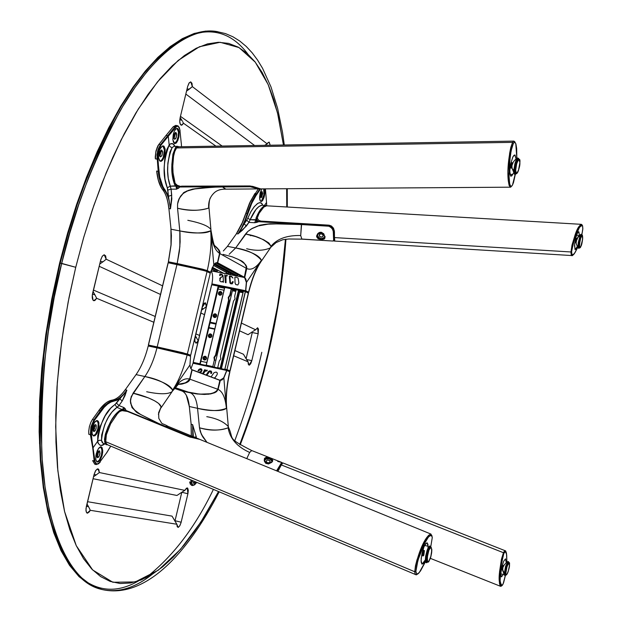 <?xml version="1.0" encoding="UTF-8"?>
<svg xmlns="http://www.w3.org/2000/svg" width="622" height="622" viewBox="0 0 622 622"><rect width="100%" height="100%" fill="white"/><g stroke="black" fill="none" stroke-linecap="round" stroke-linejoin="round"><path stroke-width="0.93" d="M94.28 428.558L94.389 425.347L94.622 428.636L93.316 430.922L94.28 428.558M93.339 430.984L93.759 430.51L95.135 430.828L93.906 431.59L93.168 430.315L93.354 427.742L94.357 425.386L95.57 424.616L95.99 424.927L96.185 428.255L95.135 430.828L93.922 431.598L93.347 430.999L93.308 427.952L94.676 425.005L94.987 426.505L94.668 425.013L95.586 424.624L96.216 425.417L96.13 428.472L95.135 430.828L93.759 430.51L94.777 424.912M93.782 428.434L93.238 428.301L93.782 428.434L93.137 430.012L93.852 426.28L93.782 428.434M261.061 195.114L261.248 192.221L261.248 195.145L260.431 196.84L261.061 195.114M260.719 194.88L260.859 193.038L260.719 194.88M268.066 353.016C262.041 380.112 252.586 410.629 239.719 444.574L248.637 420.402L255.782 398.461L262.274 375.952L268.066 353.016L268.44 353.343L268.066 353.016C275.919 321.978 281.704 284.067 285.436 239.283L280.981 283.134L277.459 306.459L268.066 353.016M219.185 491.823C186.483 555.617 144.071 599.281 101.899 589.493L89.467 584.587L79.048 576.656L69.524 565.351L61.042 550.68L53.749 532.727L47.793 511.626L43.299 487.57L40.391 460.848L39.139 431.777L39.606 400.77L41.814 368.271L45.764 334.815L51.712 299.283L59.626 263.028L75.736 267.297L69.081 297.332L63.693 327.545L59.658 357.533L57.006 386.884L55.778 415.193L55.949 442.102L57.504 467.277L60.388 490.439L64.525 511.331L69.843 529.757L76.226 545.587L83.566 558.696L91.761 569.044L100.671 576.617L110.187 581.422L120.178 583.522L130.542 582.993L141.155 579.945L151.916 574.495L162.715 566.774L173.468 556.923L184.089 545.105L194.492 531.476L204.599 516.182L218.524 491.543L200.813 522.146L180.559 549.265L158.361 570.149L135.285 581.928L112.839 582.254L92.678 569.985L76.273 545.688L64.579 511.525L57.838 470.737L55.677 426.77L57.31 382.639L61.78 340.576L68.179 301.911L75.736 267.297L61.702 263.394C47.319 316.551 40.671 379.474 41.767 452.147C44.901 521.531 67.223 581.189 101.899 589.493C118.289 593.061 135.028 588.015 152.118 574.37C134.741 588.117 118.001 593.163 101.899 589.493L90.843 584.921L80.495 576.952L71.009 565.546L62.565 550.703L55.319 532.502L49.426 511.082L45.017 486.661L42.21 459.51L41.106 429.996L41.744 398.531L44.154 365.604L48.329 331.728L54.207 297.471L61.702 263.394L60.248 263.098L52.753 297.16L46.875 331.417L42.708 365.285L40.306 398.204L39.676 429.67L40.795 459.176L43.61 486.326L48.034 510.748L53.943 532.16L61.205 550.361L69.664 565.204L79.165 576.617L89.537 584.587L100.609 589.158C65.87 580.847 43.509 521.189 40.344 451.813C39.225 379.148 45.857 316.248 60.248 263.098L59.626 263.028L52.823 294.144M261.784 352.293C255.899 378.495 246.926 407.915 234.844 440.531M213.408 489.39C195.005 527.611 172.38 557.149 145.517 578.009M84.126 580.217C100.818 591.988 118.911 592.237 138.403 580.971M102.91 261.831L99.73 264.039L102.91 261.831L100.383 261.326L102.91 261.831L103.82 261.178L102.91 261.831M92.414 294.284L94.902 294.805L96.682 298.303L93.852 300.745C92.227 299.921 91.823 297.417 92.631 293.226L100.873 259.382L102.381 256.085L104.216 254.763L106.168 259.218L103.82 261.178L106.168 259.218L162.661 285.895L106.168 259.218L105.647 255.875L104.099 254.771L102.179 256.388L100.694 260.043L92.266 295.357L93.059 300.224L94.793 300.582L96.682 298.303L94.902 294.805L92.414 294.284M160.507 294.463L99.186 266.278L160.507 294.463M155.212 316.489L93.409 290.054L155.212 316.489M93.043 291.555L94.902 294.805L93.043 291.555M153.906 322.305L96.682 298.303L153.906 322.305M39.567 443.766L39.279 415.97M60.248 263.098C71.203 214.1 90.649 163.337 118.584 110.825C146.722 61.562 184.61 26.264 216.386 31.465L205.734 31.108L194.507 33.456L182.798 38.58L170.723 46.526L158.392 57.31L145.945 70.916L133.52 87.267L121.274 106.245L109.363 127.697L97.949 151.41L87.181 177.13L77.214 204.545L68.195 233.328L60.248 263.098M247.797 54.021C234.066 35.781 217.366 28.806 197.71 33.106M61.702 263.394L69.648 233.615L78.667 204.825L88.627 177.402L99.388 151.675L110.802 127.961L122.697 106.494L134.935 87.508L147.344 71.149L159.784 57.543L172.1 46.751L184.166 38.797L195.86 33.674L207.072 31.325L217.708 31.675C185.978 26.489 148.129 61.796 120.015 111.074C92.095 163.609 72.657 214.38 61.702 263.394M75.736 267.297L83.752 237.254L93.844 205.462L106.238 172.659L121.065 140.004L138.263 109.083L157.529 81.84L178.226 60.396L199.452 46.736L220.095 42.28L239.019 47.575L255.253 62.146L268.175 84.584L277.529 112.932L283.453 145.012L278.197 115.676L273.758 99.567L268.393 85.105L262.134 72.455L254.981 61.796L246.988 53.298L238.187 47.117L228.632 43.4L218.384 42.28L207.538 43.882L196.179 48.275L184.423 55.529L172.38 65.652L160.188 78.636L147.989 94.412L135.946 112.862L124.213 133.831L112.955 157.102L102.327 182.401L92.484 209.443L83.573 237.868L75.736 267.297M286.649 188.715L286.742 206.986L286.649 188.715M266.387 144.312L269.031 142.104L270.197 145.229L269.209 142.166L267.872 142.765L267.203 143.884L192.353 86.629L186.546 91.092L189.212 89.218L187.09 88.853L189.212 89.218L192.353 86.629L191.965 83.255L190.666 81.894L189.002 83.123L187.665 86.442L189.298 82.71L190.775 81.902L192.353 86.629L267.203 143.884L265.555 144.794L266.387 144.312M264.731 145.307L265.555 144.794L264.731 145.307M185.83 94.062L254.592 145.494L185.83 94.062M94.101 474.392L96.231 474.889L93.541 476.701L96.231 474.889L94.101 474.392M184.073 490.859L187.292 487.905L187.906 493.775L181.811 492.243L187.906 493.775L181.002 522.83L179.634 526.041L178.079 527.386L176.858 524.245L172.037 516.128L87.515 501.69L172.037 516.128L176.858 524.245L177.231 526.803L178.428 527.285L179.952 525.504L181.157 522.208L175.039 520.738L181.157 522.208L187.906 493.775L188.303 490.338L187.72 488.177L186.398 488.192L184.905 490.393L99.349 472.533L96.231 474.889L99.349 472.533L98.836 469.61L98.175 468.957L97.335 468.957L95.485 470.862L94.062 474.532L95.842 470.318L98.004 468.902L99.349 472.533L184.905 490.393L183.226 491.349L184.073 490.859M182.394 491.87L183.226 491.349L182.394 491.87M176.951 495.477L181.577 492.399L176.951 495.477L93.051 478.722L176.951 495.477M86.334 506.588L94.062 474.532L85.984 508.609L86.209 511.929L87.515 513.166L89.366 511.805L90.244 510.297L87.236 513.134L86.746 512.862L85.937 510.452L86.334 506.588M89.902 509.465L90.244 510.297L176.858 524.245L90.244 510.297L89.506 508.594L89.902 509.465M89.047 507.676L89.506 508.594L88.549 506.743L86.419 506.23L88.549 506.743L89.047 507.676M86.979 503.913L88.549 506.743L86.979 503.913M174.922 521.205L181.787 492.329L174.922 521.205M203.464 308.807L201.474 310.16L203.464 308.807L201.878 308.481L203.464 308.807L204.265 308.24L203.464 308.807M202.103 307.509L205.206 302.782L206.387 306.545L204.265 308.24L206.426 306.56L205.532 302.93L204.102 303.248L202.648 305.744L194.826 338.508L194.927 341.711L195.946 343.119L194.803 341.004L195.16 336.65M252.478 331.705L248.046 334.698L239.587 330.818L248.046 334.698L252.478 331.705M204.49 314.685L200.797 312.983L204.49 314.685M241.422 323.09L255.642 329.8L253.255 331.192L255.642 329.8L257.594 327.755L258.177 333.757L252.283 332.529L252.454 331.72L246.094 358.723L252.283 332.529L258.177 333.757L251.824 360.643L249.033 365.161L248.077 361.802L246.569 359.5L251.824 360.643L246.584 359.532L243.427 354.221L248.077 361.802L233.678 355.761L248.077 361.802L248.349 364.414L249.375 365.137L250.728 363.676L251.824 360.643L258.177 333.757L258.449 329.085L257.601 327.755L255.642 329.8L241.422 323.09M194.989 337.443L196.552 337.777L198.2 340.887L195.922 343.119L196.676 342.932L198.2 340.887L196.552 337.777L194.989 337.443M195.37 335.756L196.552 337.777L195.37 335.756M195.821 333.858L199.545 335.452L195.821 333.858M234.906 350.575L243.427 354.221L234.906 350.575M187.665 86.442L180.17 117.535L179.735 121.531L180.396 124.486L181.865 125.154L183.521 123.273L215.927 146.147L183.521 123.273L181.297 125.216C179.742 124.369 179.369 121.811 180.17 117.535L187.665 86.442M98.688 452.614L98.4 451.199M183.156 122.565L182.736 121.795L183.156 122.565M182.269 120.971L181.764 120.116L182.269 120.971M179.797 119.774L181.764 120.116L179.797 119.774M222.14 146.046L180.458 116.345L222.14 146.046M180.178 117.496L181.764 120.116L180.178 117.496M97.499 454.534L96.985 454.418L97.499 454.534L96.869 456.105L97.584 452.474L97.499 454.534M97.024 457.014L98.136 453.92L98.113 451.541M160.173 153.696L159.66 153.603L160.173 153.696L159.613 155.08L160.251 151.387L160.173 153.696M159.776 156.068L160.764 153.261L160.74 150.524M174.315 136.117L173.849 136.031L174.315 136.117L173.802 137.423L174.409 133.854L174.315 136.117M173.966 138.411L174.899 135.689L174.883 132.984M226.595 271.433L228.36 272.078L228.142 273.276L226.167 272.724L226.641 271.254L214.061 264.498L226.61 271.122L214.116 264.42L226.633 271.145L226.385 272.335L213.447 265.415L230.117 274.527L223.578 273.221L230.171 274.527L230.537 273.346L228.398 272.195L228.142 273.276L230.28 274.419L230.537 273.291L230.117 273.12M217.117 271.791L217.373 270.718L212.11 267.927L217.303 270.57L212.149 267.833L217.303 270.57L217.117 271.791L211.69 268.922L217.117 271.791M211.628 269.085L216.961 271.9L211.628 269.085M211.052 270.725L216.961 271.9L211.052 270.725M213.812 245.55C218.493 248.567 220.515 251.241 219.877 253.582L246.452 268.377C247.136 265.61 244.267 262.531 237.837 259.149M240.457 260.556L244.563 263.689L246.413 266.659L244.353 277.225L246.452 268.377L219.877 253.582L217.684 262.772L244.353 277.225L217.521 262.888L244.244 277.334L216.456 262.678L217.684 262.772L219.97 252.719L218.827 249.78L215.344 246.545M242.316 276.961L244.189 277.334L242.316 276.961L216.075 262.772L242.316 276.961M242.246 276.93L216.067 262.772M214.201 264.311L235.062 275.515L237.363 275.974L214.676 263.759L237.518 275.865L214.8 263.627L237.518 275.865L237.775 274.784L215.78 262.896L237.713 274.636L215.888 262.849M226.61 271.363L227.17 271.658M212.405 267.281L223.578 273.221L212.405 267.281M223.516 273.19L212.405 267.289M223.041 254.382L232.27 256.855L238.638 259.545M215.896 262.842L237.713 274.636L237.41 275.974L234.999 275.484M153.999 347.216L148.355 345.031L168.127 262.733L148.363 345.031L157.187 346.913L176.967 264.49L168.22 262.741L148.448 345.047L187.37 353.972L207.04 271.55C203.308 270.173 193.286 267.818 176.967 264.49L157.187 346.913L182.821 352.721L190.674 355.279L210.252 273.229L207.04 271.55L187.37 353.972L190.682 355.286L188.746 354.874L190.682 355.286L210.252 273.229L190.674 355.279M210.244 273.237L206.636 271.379L200.875 269.746L168.127 262.733L148.363 345.039M157.071 347.55L154.357 346.975L157.071 347.55M154.466 346.897L154.575 346.446L154.466 346.897M154.497 346.431L154.388 346.882L154.489 346.431M154.365 346.975L156.2 347.69L154.365 346.975M186.188 353.91L184.672 353.49M182.464 352.923L162.171 348.079L151.115 345.708L157.109 347.465M181.741 390.904L174.471 388.416L181.741 390.904L190.083 392.731L175.147 387.599L190.083 392.731C205.571 395.522 214.8 394.371 217.778 389.279L189.935 379.195C189.321 381.978 185.449 383.704 178.32 384.365L185.939 382.872L188.295 381.558L189.935 379.195L217.778 389.279L219.893 380.353L192.144 369.919L189.935 379.195L192.144 369.919L219.893 380.353L192.066 369.748L219.846 380.213L218.089 389.395L216.961 390.834L213.929 392.816L210.695 393.734L199.615 394.161L181.741 390.904L174.471 388.416M228.694 297.681L229.098 300.465L228.585 300.107L228.243 297.456L228.694 297.681L228.243 297.456L229.759 295.186L230.319 295.287L231.462 288.771L230.319 295.287L228.694 297.681M229.098 300.465L228.725 300.286L215.717 355.045L216.091 355.193L229.09 300.465M214.458 357.596L214.862 360.395L214.341 360.076L213.999 357.409L214.458 357.596L213.999 357.409L215.515 355.139L216.091 355.193L214.458 357.596M218.229 286.019L218.742 286.322L200.253 363.956L199.872 363.816L200.253 363.956L218.734 286.314L218.369 286.128L199.872 363.816L218.369 286.128L199.872 363.816L218.198 286.081L211.713 284.775L193.217 362.377L199.701 363.769L193.217 362.377L211.628 284.759L193.131 362.362L194.686 362.96M218.198 286.081L211.628 284.759L193.131 362.362M229.93 370.805L229.137 370.836L230.093 370.883L248.333 293.094L229.93 370.805L226.968 369.631L229.93 370.805M232.403 290.769L235.8 291.407L232.403 290.769M239.602 292.099L242.977 292.667L239.602 292.099M230.101 370.891L248.481 293.265L245.465 291.594L226.968 369.631L245.465 291.594L226.968 369.631L245.293 291.547L243.42 291.174L224.923 369.188L226.797 369.585L224.923 369.188L243.334 291.158L224.837 369.173L226.33 369.763M248.442 293.281L245.465 291.594L243.334 291.158L224.837 369.173M219.356 368.076L220.46 368.31M221.432 368.706L239.812 291.22L238.941 290.769L243.155 291.912M239.019 290.42L220.538 368.317L239.019 290.412L220.172 368.17L220.538 368.317L220.172 368.17L238.669 290.225L220.172 368.17L238.498 290.179L236.204 289.712L234.673 296.189L235.023 298.84L233.499 301.11L220.429 356.181L220.779 358.855L219.255 361.125L217.708 367.633L220.001 368.123L217.622 367.618L219.131 368.216M212.164 366.529L213.346 366.77L212.794 366.576L214.341 360.076L213.999 357.409L215.717 355.045L228.725 300.286L215.515 355.139L228.585 300.107L228.243 297.456L229.759 295.186L231.291 288.725L224.783 287.411L206.286 365.184L212.794 366.576L206.286 365.184L224.69 287.403L206.193 365.168L211.947 366.669M214.256 367.167L232.636 289.774L231.742 289.308L236.026 290.474M231.827 288.966L224.69 287.403L206.193 365.168M224.495 288.211L218.579 287.014L224.495 288.211M195.712 362.999L196.785 363.411L195.712 362.999M197.104 363.536L198.037 363.901L197.104 363.536M220.546 368.317L239.027 290.42L236.197 289.751M232.589 289.976L235.995 290.606M239.781 291.368L243.124 292.045M243.015 292.495L239.641 291.943M235.839 291.267L232.434 290.63M200.253 363.956L218.742 286.322M195.705 362.991L200.167 363.948M218.019 368.162L214.917 367.501M208.417 366.218L211.947 366.98M215.321 367.664L218.532 368.356M324.653 236.407L324.497 237.76L323.386 238.638L320.936 238.786L318.41 238.117M317.36 237.099L317.204 236.663L316.699 236.974C320.268 240.52 323.059 240.535 325.057 237.005L324.964 236.321M324.63 236.368L323.813 233.888L321.434 232.278L319.817 232.309L317.764 233.623L316.684 235.754L316.699 236.974L317.204 236.663L317.399 234.999C320.361 231.609 322.771 232.045 324.637 236.306L323.86 238.428L321.527 238.825L318.316 238.063L317.15 236.267L318.332 233.678L321.209 232.667L323.323 233.849L324.637 236.376M323.339 233.763L323.72 234.222M319.203 235.341L320.011 234.028L321.504 233.864L323.005 234.945L322.911 236.469L321.286 237.122L319.584 236.29L319.428 234.541L319.389 235.987L320.509 236.943L322.033 237.036L323.168 235.909L322.81 234.649L321.512 233.864L319.731 234.206L319.203 235.341M260.68 201.357L261.924 200.307L262.671 200.447L261.038 201.512L259.988 200.323L259.615 198.418L260.066 193.302L261.901 188.886L260.229 192.657L259.576 197.236L260.307 200.968L260.704 201.373L261.668 200.642L263.915 194.756L263.712 188.87L264.07 193.59L263.277 197.399L261.924 200.307L262.671 200.447L261.644 201.419L260.704 201.373M261.707 197.197L260.976 197.679L261.357 192.058L262.087 191.584L261.707 197.197L260.486 196.972L261.707 197.197L260.649 197.431L260.377 195.168L261.131 192.423L262.041 191.576L262.725 193.512L261.707 197.197M260.47 196.995L261.372 192.035M256.746 220.235L256.738 218.501L256.917 220.546M244.384 277.085L244.749 277.428L246.436 268.424M246.747 268.541C245.721 264.117 243.295 261.271 239.478 259.988L243.233 262.398L245.799 264.98L246.654 266.636L246.747 268.541C251.28 270.554 256.171 267.81 261.419 260.299L260.836 261.901L261.419 260.299C259.436 255.502 250.853 251.389 235.684 247.96C247.533 249.873 256.116 253.986 261.419 260.299C256.171 267.81 251.28 270.554 246.747 268.541L244.749 277.428L245.9 279.208L246.522 282.318L261.419 260.299C256.178 268.152 251.887 278.788 248.551 292.208L247.75 292.744L245.146 291.353L245.589 290.707L211.915 283.92C213.113 277.575 212.802 273.276 210.975 270.974M258.915 221.704L296.189 223.951M301.577 224.433L300.706 235.528L301.864 239.151L300.706 235.528C287.006 235.209 277.117 238.778 271.044 246.234C265.796 239.96 257.29 235.893 245.527 234.02L235.684 247.96L247.781 231.501L252.649 228.173L258.814 225.7L265.765 224.223L280.055 223.796L301.382 224.558L300.706 235.528C287.006 235.209 277.117 238.778 271.044 246.234L268.867 242.969L263.51 239.672L255.797 236.64L245.527 234.02L247.781 231.501L251.296 228.935L258.814 225.7C259.164 225.055 263.868 224.425 272.918 223.803L301.382 224.558L328.766 226.206C332.661 227.955 334.224 231.236 333.446 236.033L334.216 235.824L334.084 231.967M270.982 246.88L270.788 247.362M261.224 261.326L270.453 247.828C263.93 250.752 255.992 251.047 246.639 248.73M332.615 241.033L302.175 239.058M262.189 205.19L262.064 205.182C257.967 206.014 253.994 210.858 250.145 219.714L247.797 218.174L250.985 211.488L254.429 206.457L257.928 203.293L260.151 202.609L262.064 203.721L262.741 205.221L261.318 202.974L259.374 202.686L257.251 203.736L253.978 207.009L250.775 211.869L247.797 218.174L250.145 219.714L255.883 220.056L256.039 217.995L256.738 218.501M265.897 205.408C262.554 206.069 259.265 210.267 256.039 217.995L261.333 208.541L263.456 206.395L265.889 205.408M262.15 205.19L258.946 206.481L255.914 209.575L250.145 219.714L256.124 219.675L258.822 221.595M256.653 219.854L256.163 219.885L256.979 221.137L258.775 221.696L256.637 222.412L255.883 220.056L256.637 222.412L254.6 222.738L255.883 220.056L254.6 222.738L248.948 222.396L250.145 219.714L248.948 222.396L246.755 220.18L247.797 218.174L246.755 220.18L248.948 222.396L246.382 226.019L244.182 223.796L246.755 220.18L244.182 223.796L246.382 226.019L237.962 233.926L244.182 223.796L251.304 204.156L256.738 194.22L256.303 193.776L252.19 200.805L248.419 210.026L247.292 213.502L247.828 213.743L247.292 213.502L248.419 210.026L252.19 200.805L259.833 188.87M258.285 188.933L250.775 200.704L242.813 221.65L236.407 233.67L238.001 231.384L242.899 221.619L249.461 203.557L254.981 193.535L249.36 203.612L245.822 213.237L247.292 213.502L244.967 220.297L241.631 227.808L237.962 233.926L236.5 233.647L241.569 224.674L245.9 213.237L247.292 213.502L244.967 220.297L241.631 227.808L237.962 233.926L241.212 229.269L244.182 223.796L251.949 202.71L254.297 198.068L260.564 188.894M245.807 213.253L241.476 224.697L236.399 233.67M266.698 205.618L266.535 202.5L264.529 205.33L266.535 202.5L265.508 189.858M264.381 196.187L262.671 200.447L264.039 197.462L264.801 193.574L264.381 196.202M254.981 193.535L256.303 193.776L254.981 193.535M264.832 191.117L264.801 193.574L264.467 189.212L264.832 191.117M260.416 221.004L260.167 221.657M270.453 247.828L271.044 246.234M329.015 226.113L301.398 224.441L328.292 225.763L330.189 226.665L332.303 228.632L333.26 231.462L333.563 238.778L334.325 238.319L333.563 238.778L333.656 240.768L332.451 241.017M328.354 226.043L301.507 224.153M334.434 239.905L334.255 237.176L333.485 237.518L334.255 237.176L334.216 235.824L333.446 236.033L333.563 238.778M321.146 233.81L322.087 234.074M324.676 236.974L322.771 238.436L320.61 238.483L318.153 237.013L317.43 235.24C319.179 238.879 321.597 239.454 324.676 236.974M323.689 233.732C320.042 231.345 317.687 232.263 316.629 236.492L318.075 238.755L321.543 239.61L324.171 239.066L324.855 238.234L325.003 236.508M223.329 250.969L227.442 246.351L236.5 233.647L237.962 233.926L242.557 230.078L248.948 222.396L254.6 222.738L258.775 221.696L296.064 223.936L270.376 223.757L257.64 226.043L251.809 228.624L247.781 231.501L252.112 228.453L257.539 226.081L263.697 224.495L270.166 223.764L296.064 223.936L328.766 226.206M227.442 246.351L235.684 247.96L229.176 254.266L235.684 247.96L227.442 246.351M211.021 270.834L244.578 277.529L246.343 282.372L245.589 290.707L211.915 283.889L212.499 284.767L245.146 291.353L213.035 285.039M223.446 281.416L223.026 275.562L222 274.426L219.939 274.014L219.628 275.499L220.258 275.632L220.165 274.753L221.051 274.434L222.528 275.834L222.007 276.876L219.823 278.174L219.994 281.058L221.199 281.937L222.816 281.237L222.816 282.1L223.43 282.225L223.446 281.416M227.489 275.81L226.478 275.289L225.669 276.005L224.76 274.901L225.405 282.629L226.035 282.753L225.949 276.533L226.649 275.748L227.489 275.81M233.25 281.828L232.62 281.548L231.827 283.251L230.42 282.59L229.922 276.487L231.283 276.549L232.962 278.081L231.633 276.339L229.37 276.09L229.93 283.002L230.731 283.787L232.239 283.865L233.25 281.828M238.895 282.956L238.102 278.104L236.158 277.093L234.883 277.187L235.03 282.87L235.8 284.581L237.829 284.985L238.895 282.956M232.465 290.482L235.87 291.119M239.672 291.804L243.047 292.371M236.111 290.109L233.475 289.323L236.181 289.821M214.808 285.397L229.378 288.336M224.62 287.706L218.695 286.509M248.007 292.923L248.551 292.208L245.776 290.723L245.146 291.353L247.75 292.744L248.551 292.208L245.776 290.723L246.522 282.318L261.419 260.299C256.178 268.152 251.887 278.788 248.551 292.208L248.714 292.34C251.988 279.301 256.031 269.163 260.836 261.901M222.559 272.685L222.388 273.097M220.833 277.272L219.768 280.522M229.355 278.073L229.79 276.876M229.946 276.463L230.156 275.919M230.614 274.737L231.159 273.416M220.693 292.013L221.759 293.273L221.362 294.424L220.001 294.914L221.199 294.587L221.72 293.74L220.647 291.493C222.645 293.226 222.349 294.486 219.745 295.279L221.144 294.983L221.984 293.755L221.782 292.309L220.647 291.493L219.247 291.796L218.4 293.024L218.61 294.47L219.745 295.279C217.739 293.553 218.042 292.293 220.647 291.493L220.693 292.013L219.76 292.161L218.975 293.187L219.061 294.152L220.001 294.914L218.936 293.654L219.815 292.13L221.3 292.324L220.693 292.013M214.699 317.189L215.632 317.057L216.417 316.023L215.344 313.776C217.342 315.517 217.047 316.777 214.442 317.57L213.711 315.331L214.504 314.405L215.624 314.367L216.378 316.155L214.442 317.57C212.436 315.828 212.74 314.561 215.344 313.776L215.935 314.553L214.761 314.312L213.673 315.463L213.758 316.427L214.699 317.189M216.153 314.763L214.847 315.649L215.01 317.22M215.958 324.116L210.034 322.888M210.088 322.67L216.013 323.906L210.088 322.67M216.122 323.417L210.197 322.188L216.122 323.417M218.089 289.02L224.021 290.217M215.344 313.776L213.945 314.071L213.097 315.3L213.307 316.753L214.442 317.57L215.842 317.274L216.681 316.046L216.479 314.592L215.344 313.776M221.479 292.519L220.157 293.374L220.274 294.937M218.4 270.477L216.021 270.002M216.58 269.505L217.638 270.072L216.58 269.505M246.39 186.701L246.911 186.779L246.39 186.701M247.253 186.779L247.898 186.693L247.253 186.779M174.37 143.503C177.114 141.855 178.467 137.983 178.444 131.895L179.152 132.019L178.693 137.82L176.679 142.547L174.759 143.643L172.9 139.973L173.367 134.142L174.238 131.413L175.388 129.392L177.293 128.311L179.152 132.019L178.444 131.895L177.954 129.679L176.92 128.311L178.444 131.895L178.257 136.202L176.803 140.969L174.37 143.503M176.702 134.057L176.181 137.656L174.673 139.305L173.818 137.641L174.339 134.033L175.847 132.385L176.702 134.057L175.334 133.816L176.702 134.057L176.702 135.332L175.832 138.403L174.704 139.305L173.818 137.641L174.44 133.784L175.824 132.377L176.702 134.057M174.074 138.706L175.334 133.816L175.085 132.743M160.126 161.199C162.987 159.59 164.395 155.655 164.363 149.397L165.203 149.552L164.713 155.399L162.567 160.196L161.246 161.246L160.017 161.137L158.548 157.654L159.038 151.776L159.971 149.016L162.529 145.921L163.757 146.053L165.203 149.552L164.363 149.397L163.858 147.173L162.832 145.843L164.021 146.271L165.125 148.922L165.133 153.136L164.294 156.83L162.894 159.761L160.927 161.331L159.496 160.647L158.548 157.654L159.457 150.33L160.873 147.391L162.855 145.843L164.41 150.065L163.244 157.358L161.79 160.048L160.126 161.199M162.575 151.62L162.054 155.267L160.492 156.946L159.629 155.29L160.149 151.628L161.712 149.949L162.575 151.62L161.199 151.364L162.575 151.62L162.606 152.234L161.697 156.021L160.282 156.861L159.597 154.668L160.251 151.387L161.666 149.949L162.575 151.62M159.885 156.355L161.199 151.364L160.942 150.291M175.87 263.293L175.622 264.055M217.055 262.686L215.196 263.269M213.781 264.886L210.586 272.327L207.266 270.609L206.426 271.184L192.042 267.499L169.612 263.02M209.295 272.731L206.426 271.184L209.552 272.778L210.415 272.607L213.844 264.793L210.687 230.785C206.535 233.678 196.249 233.724 179.82 230.933C192.299 233.693 202.585 233.647 210.687 230.785C211.659 243.023 210.524 256.295 207.266 270.609L177.184 263.557L177.278 264.381L206.426 271.184L207.266 270.609C210.524 256.295 211.659 243.023 210.687 230.785C211.877 242.782 214.831 250.316 219.558 253.395L219.597 253.442C220.794 252.859 219.504 250.674 215.733 246.872M168.36 261.8L171.097 244.881L171.4 235.629L170.941 229.168L171.027 244.827L168.36 261.8L171.011 244.843L170.941 229.168M177.262 146.333L175.49 147.523L177.356 146.325L173.896 146.388L172.138 147.577L170.179 146.8L169.168 144.996L168.282 136.218L160.974 145.206L160.468 144.693L174.759 127.043L177.293 125.636L174.759 127.043L175.256 127.557C177.736 125.038 179.346 126.188 180.069 130.993L180.046 130.76M181.212 142.866L179.851 129.547L178.327 126.491L176.796 126.305L168.282 136.218L169.168 144.996C171.532 142.695 173.445 143.153 174.899 146.372L172.947 143.892L170.49 143.791L169.168 144.996L170.179 146.8L172.138 147.577C166.789 161.347 166.144 174.214 170.195 186.172L167.279 187.813C162.474 175.622 163.104 161.355 169.168 144.996L166.766 149.708L164.76 158.983L164.2 168.204L164.978 179.136L167.279 187.813L170.195 186.172L175.886 186.133L176.376 184.991L175.466 184.011L174.564 184.47L175.466 184.011M177.775 185.574L176.376 184.991L175.832 185.799L179.758 187.004L178.335 188.396L175.886 186.133L176.695 189.142L171.104 189.181L171.726 195.324L168.453 196.21L164.947 189.749C161.837 185.822 159.815 179.641 158.874 171.182L157.623 154.761L158.835 149.303L160.974 145.206L158.206 151.418L157.498 157.335L159.753 177.021L162.847 186.46L168.453 196.21L167.279 187.813L167.823 190.068L171.104 189.181L170.195 186.172L175.832 185.799L179.696 187.004L179.68 186.235M179.152 132.019L178.98 136.327L177.822 140.525L176.057 143.2L174.557 143.589L173.39 142.181L172.854 139.305L173.204 134.881L174.238 131.413L175.699 129.034L177.239 128.303L178.483 129.384L179.152 132.019M175.49 147.523L176.36 148.191L175.49 147.523C170.856 161.269 170.545 173.592 174.564 184.47L172.325 174.432L171.835 164.69L172.916 154.132L175.49 147.523M175.598 185.807L174.564 184.47M178.918 146.776L177.503 146.325M173.896 146.388L172.138 147.577L169.938 151.962L167.854 163.197L167.668 171.213L168.267 178.39L171.104 189.181L167.823 190.068L168.453 196.21L171.726 195.324L170.482 208.837L168.453 196.21L170.482 208.837L168.896 208.533C167.994 200.113 165.965 193.877 162.816 189.827L162.816 189.827C159.714 185.877 157.685 179.626 156.728 171.089L158.338 180.24L161.16 187.346M162.855 189.834C165.942 193.924 167.932 200.121 168.819 208.424L168.896 208.533C167.994 200.113 165.965 193.877 162.816 189.827L164.348 190.114C161.145 185.955 159.092 179.704 158.206 171.361L156.728 171.089C157.685 179.626 159.714 185.877 162.816 189.827L164.348 190.114C167.543 194.173 169.588 200.416 170.482 208.837L168.896 208.533L171.027 229.223L179.82 230.933L177.55 208.238L179.999 233.009L180.131 241.896L179.361 251.42L177.184 263.557L168.445 261.808L171.097 244.881L171.027 229.223L179.82 230.933L179.859 246.607L177.184 263.557L202.368 269.132L207.266 270.609L210.586 272.312L213.82 264.863M180.108 130.853L179.346 127.611L178.11 125.971L175.793 125.364L173.204 126.771L174.759 127.043L173.204 126.771L166.082 135.409L167.777 135.713L166.082 135.409L158.898 144.413L160.468 144.693L158.898 144.413L157.941 145.867L155.803 152.102L155.43 158.874L155.803 152.102L157.078 147.694L158.898 144.413L157.887 145.843L155.974 150.944L155.259 156.814L155.345 158.82L156.915 159.146L157.568 151.216L160.468 144.693L158.221 149L156.954 154.722L158.206 171.361L158.874 171.182L158.206 171.361C159.092 179.704 161.145 185.955 164.348 190.114L164.947 189.749L164.348 190.114C167.543 194.173 169.588 200.416 170.482 208.837L171.827 198.846L171.104 189.181L176.695 189.142L179.758 187.004L217 186.724L216.946 186.188L217 186.724L222.497 186.88L249.593 186.678L249.453 185.947M177.293 125.636L177.985 125.939M176.64 186.662L176.609 188.559M250.137 185.97L250.254 186.755L259.288 188.925M248.466 188.995L244.609 189.026M225.825 189.135L222.559 186.958L250.254 186.755L258.9 188.925M248.629 188.995L226.229 189.15M226.043 189.15C220.499 189.002 216.339 190.449 213.564 193.496C209.894 197.221 208.269 202.072 208.681 208.067L208.961 207.134M208.922 207.561L208.681 208.067C200.502 210.912 190.13 210.967 177.55 208.238L177.573 204L179.377 198.161L183.109 193.52L188.435 190.386L193.185 189.166L201.614 188.116L215.484 187.129L222.559 186.958L225.086 188.948M213.564 193.496C209.894 197.221 208.269 202.072 208.681 208.067C199.017 211.021 188.645 211.076 177.55 208.238L177.573 204L178.732 199.522L181.018 195.666L183.109 193.52C182.868 192.455 186.787 190.923 194.857 188.933C211.519 187.245 220.756 186.584 222.559 186.958L222.357 186.149L222.497 186.88L217 186.724C211.13 186.802 202.935 187.611 192.416 189.15L186.476 191.179L182.293 194.212L178.957 198.978L177.573 204L178.125 201.233L180.473 196.334L183.233 193.349L186.709 191.055L195.207 188.715L217 186.724L179.758 187.004L179.735 186.25M213.82 245.558C217 246.856 218.913 249.469 219.558 253.395L217.49 262.546M219.543 253.457L217.521 262.624M219.558 253.395L217.467 262.639L215.717 262.896L213.844 264.793L210.687 230.785C211.877 242.782 214.831 250.316 219.558 253.395L219.473 251.436L218.61 249.733L215.966 247.051M187.813 220.297C201.015 222.995 208.72 226.097 210.92 229.596L208.961 207.367M99.295 460.14C102.265 454.402 102.723 449.947 100.686 446.783L101.961 449.963L101.479 454.946L99.295 460.14L100.01 460.303L99.295 460.14L96.985 461.921L99.295 460.14M102.202 455.117L100.01 460.303L97.351 462.068L96.348 461.236L95.78 459.355L96.239 453.741L98.463 448.54L101.114 446.798L102.117 447.661L102.7 452.155L102.008 455.864L100.336 459.79L98.634 461.742L96.799 461.796L95.78 459.355L95.928 455.25L97.195 450.864L98.805 448.081L100.507 446.814L102.117 447.661L102.747 450.779L102.202 455.117M97.055 457.084L97.475 456.595L98.836 456.913L97.623 457.706L96.884 456.315L98.082 451.588L99.287 450.802L99.699 451.098L99.87 454.371L98.836 456.913L97.475 456.595L98.501 451.106M95.601 434.117C98.649 428.239 99.085 423.706 96.915 420.519L98.229 423.232L97.809 428.908L95.601 434.117L96.441 434.312L95.601 434.117L93.331 435.859L95.601 434.117M98.634 429.094L96.441 434.312L93.735 436.022L92.655 435.128L92.033 433.192L92.406 427.469L94.614 422.237L97.296 420.55L98.4 421.475L99.092 426.086L98.634 429.094L97.102 433.239L95.042 435.727L93.409 435.898L92.142 433.759L92.009 429.755L93.067 425.254L94.956 421.786L96.705 420.55L98.175 421.141L98.906 422.843L98.634 429.094M148.215 345.995L156.962 347.853C154.023 359.539 149.988 369.095 144.856 376.528L136.062 374.607C141.217 367.198 145.268 357.658 148.215 345.995M190.806 368.512L191.856 369.756M189.593 379.101L189.601 379.078C186.476 382.903 182.775 384.621 178.483 384.225L185.239 382.903L188.614 380.843L189.648 379.101C190.13 381.348 186.406 383.051 178.475 384.225M191.887 369.973L189.601 379.078C184.462 377.64 178.802 381.309 172.636 390.072L172.069 391.697C167.994 394.402 159.527 394.418 146.675 391.751M189.601 379.078L191.926 369.795L190.627 368.131L189.943 365.021L172.636 390.072C178.802 381.309 184.462 377.64 189.601 379.078M187.144 354.921L156.962 347.853C154.023 359.539 149.988 369.095 144.856 376.528C161.082 380.563 170.342 385.072 172.636 390.072C178.739 380.921 183.576 369.204 187.144 354.921L190.565 356.25L189.943 365.021L172.636 390.072C178.739 380.921 183.576 369.204 187.144 354.921L186.647 354.066L157.374 347.247L156.962 347.853L187.144 354.921L190.565 356.25L190.145 355.434L186.833 354.143M160.95 407.954L172.069 391.697L172.636 390.072C166.766 383.401 157.506 378.884 144.856 376.528L133.077 393.205C141.015 394.667 159.986 401.143 161.114 406.905L158.4 414.4M164.939 426.731L163.703 425.743L164.939 426.731M168.298 426.451C159.862 421.724 163.586 426.21 158.82 418.373L158.61 412.681L161.114 406.905L158.618 403.437L154.738 400.863L148.518 397.932L133.077 393.205L130.573 399.075L130.441 401.664L131.88 406.64L135.44 411.041L140.72 414.547L158.929 423.598L165.374 426.358L168.375 426.482M158.82 418.373L158.61 412.681L161.114 406.905M159.932 424.779L160.165 424.453L126.002 410.45L125.706 410.909M105.102 443.517C101.549 446.736 99.061 445.99 97.654 441.286C99.963 422.882 105.756 410.644 115.039 404.557L119.688 398.624L122.2 401.034L118.989 405.56L116.47 403.142L126.841 390.134L122.2 401.034L119.688 398.624L116.812 400.257L113.997 401.081L113.624 400.49C109.184 401.299 104.76 404.767 100.352 410.893L100.865 411.383C105.367 405.21 109.736 401.781 113.997 401.081L119.688 398.624L123.374 394.9L126.841 390.134C122.417 396.292 118.009 399.744 113.624 400.49L112.092 400.148C116.438 399.394 120.823 395.942 125.255 389.776L126.841 390.134C122.417 396.292 118.009 399.744 113.624 400.49L113.997 401.081L110.84 402.076L107.52 404.168L104.162 407.309L94.412 420.379L91.566 427.089L90.936 432.928L93.043 447.809L97.654 441.286L99.364 440.252L101.503 440.376L101.992 442.203L103.221 443.439M120.831 410.901L120.24 410.092C112.139 415.924 106.914 426.443 104.574 441.667L105.693 441.441L104.574 441.667L106.199 444.683M106.463 444.808L105.056 443.416L104.488 439.334L105.413 434.063L108.15 426.638L111.548 420.262L115.202 415.045L118.981 411.08L122.114 409.509L116.905 407.371L111.913 412.122L108.267 417.486L104.893 424.181L101.65 435.019L101.503 440.376L103.151 443.408M115.039 404.557L116.905 407.371C108.352 413.801 103.221 424.803 101.503 440.376L99.364 440.252L97.654 441.286L97.786 435.454L100.259 426.179L105.204 415.807L110.763 408.141L116.47 403.142L118.989 405.56L116.905 407.371L115.039 404.557M117.947 406.664L118.989 405.56L124.112 407.659L122.114 409.509L116.905 407.371L117.947 406.664M125.652 410.901L125.955 410.427L160.165 424.453L138.403 413.366L133.295 408.895L130.674 403.484L130.402 401.174L131.289 396.486L144.856 376.528L136.062 374.607L125.255 389.776L126.841 390.134L124.999 395.615L122.2 401.034L118.989 405.56L124.112 407.659L125.294 408.841L122.114 409.509L124.112 407.659L125.294 408.841L121.974 409.587L122.067 410.644L127.432 411.453L189.632 436.955L127.432 411.453M121.057 410.839L121.702 410.691M125.955 410.427L121.935 409.711L125.955 410.427M126.002 410.45L125.294 408.841L126.002 410.45M160.165 424.453L165.374 426.358C163.555 425.977 155.337 422.043 140.72 414.547C134.142 409.991 131.188 407.356 131.88 406.64L130.441 401.664L131.289 396.486L130.418 400.444L131.436 405.824C134.515 410.481 136.762 412.946 138.162 413.21L160.165 424.453M198.69 438.899L190.806 436.776L190.41 437.25L190.806 436.776L165.289 426.381L190.806 436.776L165.374 426.358L168.515 426.536L199.001 439.054M198.488 438.805L190.161 436.574L189.772 437.009L190.161 436.574L165.289 426.381L164.892 426.809M104.488 443.976L101.51 445.352L100.235 445.321L98.19 443.377L97.654 441.286L93.043 447.809L95.119 462.029L96.884 464.199L98.603 463.717L106.611 452.855L110.716 446.114L106.424 453.127M96.309 464.58L94.171 460.98L92.624 460.614L94.777 464.222L96.262 464.572L94.171 460.98L94.855 460.77L94.171 460.98L92.748 448.003L90.377 434.661L91.069 434.451L90.377 434.661L90.905 426.933L93.899 419.881L90.905 426.933L90.377 434.661L88.814 434.304L88.705 431.233L89.397 426.591L90.913 422.175L92.406 419.547L93.899 419.881L92.406 419.547L98.867 410.559L100.352 410.893L98.867 410.559C103.423 404.323 107.824 400.856 112.092 400.148C107.824 400.856 103.423 404.323 98.867 410.559L98.766 410.582C103.322 404.339 107.746 400.863 112.053 400.148L111.999 400.164M98.836 456.913L97.374 457.582L96.876 455.281L97.786 452.07L99.295 450.802L100.041 453.228L98.836 456.913M100.095 462.185L100.297 461.913C97.568 465.295 95.757 464.914 94.855 460.77L92.748 448.003L91.014 430.44L92.196 424.904L94.412 420.379L93.899 419.881L100.352 410.893C104.76 404.767 109.184 401.299 113.624 400.49L112.092 400.148C116.438 399.394 120.823 395.942 125.255 389.776L125.131 389.862C120.839 395.841 116.563 399.285 112.318 400.203M105.748 403.149L98.766 410.582M271.977 461.594C268.447 464.821 265.991 464.245 264.607 459.868L264.373 458.741C265.065 464.331 267.763 465.233 272.452 461.446L272.646 461.073L272.133 461.283M272.234 460.848L272.148 461.236L272.234 460.848M272.187 460.459L272.148 461.229L272.646 461.073C271.503 457.722 268.805 456.805 264.568 458.328L264.754 459.153L265.703 458.134L268.074 458.204L270.764 459.215L272.195 460.482M264.677 460.055L264.925 458.803L264.677 460.055L266.076 458.943L268.937 458.803L270.889 459.744L271.993 461.547C270.103 458.406 267.662 457.909 264.677 460.055L264.607 460.179M266.333 460.708L267.825 459.969L269.909 460.832L269.878 462.426L267.771 462.846L266.488 462.068L266.333 460.708L266.333 461.835L267.802 462.854L269.318 462.776L270.181 461.921L269.878 460.793L268.968 460.163L267.421 460.023L266.333 460.708M192.501 481.008L193.714 483.364L192.501 481.008M197.547 364.204L193.901 362.797L226.548 369.81L226.851 370.549L229.72 371.699L229.502 371.015L226.672 369.857M208.463 366.234L196.187 363.365L208.463 366.234M229.72 371.699L229.72 371.699C226.649 385.337 225.537 397.544 226.392 408.312L226.602 407.076L226.392 408.312C225.537 397.544 226.649 385.337 229.72 371.699L226.851 370.549L223.85 377.958L226.392 408.312C225.382 397.831 222.614 391.526 218.089 389.395L220.312 380.47L219.846 380.555M206.753 370.829L206.893 370.144M198.286 370.253L198.185 370.766M200.284 431.544L203.029 437.305L207.033 442.366L203.029 437.305L200.284 431.544L202.212 435.968L206.97 442.335L201.295 434.172L199.499 427.812L200.284 431.544M186.328 395.25L189.313 406.5C188.357 397.909 185.939 392.746 182.059 391.02L190.394 392.847C194.243 394.573 196.622 399.728 197.547 408.327L199.499 427.812C211.099 430.774 220.639 430.774 228.118 427.812C229.915 438.588 237.091 446.798 249.663 452.435L251.747 450.569L249.663 452.435L246.763 458.632L249.663 452.435C237.091 446.798 229.915 438.588 228.118 427.812C219.271 430.883 209.731 430.875 199.499 427.812L197.547 408.327L189.313 406.5L191.148 424.29L191.296 435.866L191.071 424.227M190.798 479.857L191.063 482.377L192.703 485.564L191.063 482.377L189.741 482.066L191.366 485.246L189.679 481.949L190.293 484.227M191.281 437.39L191.148 424.29L192.618 424.616L193.349 436.706L192.618 424.616L196.28 436.932L196.381 437.95L196.28 436.932L194.305 437.103L196.28 436.932L192.618 424.616L192.797 436.481M191.366 435.898L191.148 424.29L192.618 424.616M191.654 482.19L191.436 480.13L191.654 482.19L191.063 482.377L191.654 482.19L192.167 484.235L193.217 485.222L194.616 484.802L196.008 483.216C193.753 486.194 192.299 485.86 191.654 482.19M195.852 483.449L192.703 485.564L191.366 485.246L189.663 482.003M196.606 482.307L196.008 483.216L196.606 482.307M193.395 483.224L195.153 481.692L193.395 483.224M194.764 483.053L193.722 483.364L195.774 481.957L194.764 483.053M182.021 390.966L190.394 392.847C194.243 394.573 196.622 399.728 197.547 408.327L189.313 406.5C188.357 397.909 185.939 392.746 182.059 391.02L181.982 390.95M190.962 368.776L193.007 363.232L226.688 370.471L223.71 377.826L220.211 380.306L222.015 379.98L223.85 377.958L226.392 408.312C225.382 397.831 222.614 391.526 218.089 389.395L215.632 392.257L208.502 394.224L197.547 394.045L190.332 392.785L196.35 393.897L204.459 394.441L210.617 393.92L214.707 392.731L216.658 391.541L218.089 389.395L220.312 380.47L223.85 377.958L219.869 380.236M200.696 372.998L202.057 370.176L201.427 368.939L200.346 368.706L198.861 369.452L198.029 370.728L198.659 370.868L200.284 369.336L201.388 370.315L200.572 371.723L198.721 372.259M203.137 373.915L205.221 371.217L207.002 370.875L207.274 370.207L205.859 370.3L204.646 371.241L205.252 369.849L204.677 369.725L202.562 373.698M209.497 376.31L208.938 376.1M206.737 375.276L209.769 371.451L210.804 371.668L210.78 373.379L211.418 373.519L211.783 372.205L211.068 371.015L209.49 370.899L208.533 371.505L206.17 375.058M214.092 378.044L215.22 377.468L217.125 374.607L217.311 372.936L216.129 372.042L214.015 372.679L211.083 376.909M197.547 408.327C212.926 411.321 222.544 411.321 226.392 408.312C218.851 411.266 209.241 411.274 197.547 408.327M228.118 427.812L228.321 426.568C223.726 421.662 216.542 418.365 206.776 416.67M228.336 427.283L228.367 426.832M277.731 461.454L281.688 462.395L280.942 463.631L281.416 464.432L282.1 463.491L281.719 462.41L276.572 470.846L279.682 465.761L280.265 466.368L279.682 465.761L280.942 463.631L281.416 464.432L280.88 465.279L280.584 464.696L280.88 465.279L278.088 470.224M264.622 459.744L265.221 458.437L266.55 457.971L271.9 459.977M264.607 459.868L264.607 459.86C262.873 464.416 272.972 463.732 272.164 461.205L272.242 460.778M265.773 462.939L264.762 461.213M269.932 463.328L268.51 463.779M272.249 459.285L268.984 457.683L266.076 457.318L264.568 458.328L264.202 460.521L265.742 463.304L268.541 463.973L272.055 461.99L272.778 460.552L272.249 459.285M204.599 359.633L205.532 359.5L206.317 358.474L205.244 356.219C207.243 357.977 206.939 359.244 204.335 360.021L204.599 359.633L203.542 358.428L204.133 357.012L205.47 356.779L206.348 357.938L205.991 359.127L204.335 360.021L205.742 359.734L206.582 358.505L206.38 357.044L205.244 356.219L203.845 356.499L202.997 357.736L203.207 359.189L204.335 360.021C202.337 358.264 202.64 356.989 205.244 356.219L205.703 356.896L204.366 356.865L203.573 357.891L203.822 359.135L204.599 359.633M209.917 337.279L211.122 336.961L211.635 336.113L210.563 333.858C212.568 335.608 212.265 336.875 209.661 337.66L208.922 335.429L209.723 334.488L210.819 334.434L211.604 336.23L209.661 337.66C207.662 335.911 207.958 334.644 210.563 333.858L211.099 334.589L209.684 334.512L208.899 335.538L208.976 336.51L209.917 337.279M205.999 357.137L204.731 358.093L204.98 359.656M211.348 334.815L210.057 335.74L210.259 337.303M206.823 362.525L200.89 361.258M208.813 327.988L214.745 329.225M210.563 333.858L209.163 334.154L208.323 335.382L208.525 336.836L209.661 337.66L211.06 337.373L211.908 336.137L211.698 334.683L210.563 333.858M214.839 328.813L208.922 327.576M208.868 327.786L214.792 329.022M582.324 225.397L582.075 224.993C578.32 224.169 574.627 233.157 570.98 251.957L571.602 251.622C575.187 233.833 578.857 225.242 582.604 225.848L582.798 229.23L581.858 234.758L582.845 228.538L582.573 225.786L581.376 225.343L579.416 227.512L574.642 238.164L572.59 245.348L571.602 251.622L570.973 251.972L334.512 237.588L334.364 231.042L333.47 228.15L331.456 226.035L329.318 225.234L261.092 221.098L259.242 220.561L257.928 219.379L257.345 217.871L259.079 213.369L263.79 207.087L266.659 205.796M581.819 224.55L580.481 224.736L578.888 226.711L575.412 233.926L571.999 245.099L570.973 251.972C571.082 255.595 571.774 256.591 573.064 254.934M577.185 246.631L575.218 249.585L574.503 245.659C575.327 237.907 576.703 233.258 578.654 231.718L579.385 235.17L578.911 231.889L577.535 232.768L575.669 238.078L574.619 244.112L574.977 249.438L575.902 249.189L577.185 246.631M576.516 235.163L578.903 235.598L576.516 235.163M260.812 221.696L261.092 221.098L328.533 225.141L328.564 225.778L328.533 225.141L331.456 226.035L333.47 228.15L334.364 231.042L334.465 234.199M577.714 247.393L575.109 252.462L573.126 254.732L571.89 254.359L571.602 251.622C571.875 255.502 572.893 256.015 574.642 253.154L578.009 246.709M333.61 240.971L334.776 240.893L334.512 237.588L570.973 251.972L571.26 254.989L571.952 255.564L572.885 255.098M582.379 235.443L582.083 235.124L581.352 236.407C583.366 230.746 582.697 244.135 580.855 246.421L582.651 239.097L582.215 235.38L580.707 238.078L579.548 243.754L579.774 247.354L580.855 246.421C578.841 252.12 579.494 238.708 581.352 236.407L582.083 235.124C583.187 236.943 582.775 240.73 580.847 246.46M582.083 235.124L581.422 234.999L580.481 236.057L581.142 236.173L580.481 236.057L581.376 234.999M581.694 235.054L581.002 234.261L580.178 235.388L581.935 235.093L581.477 234.471L580.178 235.388L581.119 234.214M577.395 237.907L580.178 235.388L577.395 237.907M578.444 248.139L577.986 246.273L578.242 242.666L580.178 235.388L578.242 242.666L577.986 246.273L578.444 248.139M579.525 247.61C577.333 251.77 578.958 236.974 580.497 235.614L578.413 244.493L578.538 247.548L578.973 248.046L579.525 247.61M579.02 247.517L578.67 243.101L580.481 236.057C578.608 241.422 578.126 245.239 579.02 247.517L579.681 247.642C578.787 245.363 579.276 241.546 581.142 236.173C579.486 240.356 579.004 244.174 579.681 247.642L580.8 246.53M576.446 241.663L575.832 242.767L576.353 238.677L575.56 238.529L576.687 238.296L576.851 239.54M576.687 238.296L575.63 238.249M576.174 242.386L575.653 242.292L576.174 242.386M515.273 174.549L513.523 182.471L512.427 185.216L511.237 186.398L510.335 185.69L509.706 183.871L509.029 178.421L509.356 163.71L511.128 150.711L513.414 143.262L512.567 142.36C506.813 159.349 506.487 185.348 510.849 187.105M510.468 187.183L260.175 188.901L250.153 185.97L180.504 186.39L177.324 185.34L175.116 183.327L173.048 172.768L172.776 165.996L173.569 156.309L174.712 151.597L176.547 147.95L512.567 142.36L510.833 147.328L509.628 153.354L507.995 171.897L508.291 180.87L509.107 185.348L510.219 187.121L511.789 186.11M512.683 174.611L509.884 174.121L512.683 174.611L510.942 176.228C508.967 172.154 509.69 165.584 513.103 156.519L514.814 154.94L516.003 158.758L515.039 155.026L514.005 155.282L512.792 157.109L510.592 164.2L509.752 171.244L510.53 175.972L511.782 175.863L513.407 173.056L512.683 174.611M181.5 186.157L249.321 185.947L252.757 186.406L260.61 188.87M515.148 142.399L513.896 141.108L512.567 142.36L513.414 143.262L514.938 142.228L515.933 144.04L516.657 148.502L516.835 158.252L515.786 143.573L514.643 142.143L513.414 143.262L511.805 147.779L510.312 155.414L508.913 174.673L509.675 183.731L510.53 185.994L511.37 186.367L512.474 185.138L515.529 172.908M514.728 141.614L513.788 141.124L512.567 142.36L176.547 147.95L178.537 146.784M519.331 159.395L518.865 158.937C516.688 161.596 515.506 165.405 515.335 170.358L515.669 170.257C515.14 164.286 520.777 154.132 519.875 162.653L519.075 159.248L517.932 160.32L516.734 163.469L515.669 170.257L516.485 173.631L518.437 170.622L519.875 162.653C520.396 168.554 514.791 178.755 515.669 170.257L515.335 170.358C515.895 163.936 517.076 160.126 518.865 158.937L519.883 162.599C519.183 169.472 517.939 173.211 516.159 173.849L515.335 170.358L514.557 170.218L515.335 170.358L516.159 173.849L514.511 174.3L513.92 170.607L514.371 170.552L515.078 164.9L516.346 160.585L517.38 158.672L518.258 158.182L518.81 158.929L518.538 158.385L517.372 158.68L515.988 161.541L514.371 170.552L513.92 170.607L513.99 169.207L514.806 164.068L516.276 159.613L517.481 157.957L515.117 162.863L513.92 170.607L512.093 168.438L513.92 170.607L514.666 174.44L512.085 168.422C511.401 164.418 513.197 160.927 517.481 157.957L518.849 158.937L518.095 158.804C516.299 159.994 515.117 163.796 514.557 170.218L516.05 161.907L517.325 159.271L518.398 158.999M512.1 167.66L512.093 168.438L512.1 167.66M516.097 173.841C514.759 174.564 514.184 173.468 514.371 170.552L514.806 173.935L515.288 174.347L516.097 173.841M515.381 173.717L514.744 172.737L514.557 170.218L515.381 173.717L516.159 173.849M511.665 164.465L511.346 166.245M512.575 162.793L511.541 162.614L510.273 166.68L511.307 166.859L512.575 162.793L512.855 163.462M512.691 164.014L511.844 163.866L512.691 164.014M510.273 166.68L510.569 167.932L511.603 168.111L511.307 166.859L510.273 166.68M511.307 166.828L511.836 163.897M512.108 167.582L511.603 168.111M279.807 467.767L281.315 464.937L503.439 552.717L504.87 550.734L506.051 552.212C505.686 550.05 504.815 550.221 503.439 552.709L503.851 553.362C505.274 550.937 506.16 551.061 506.51 553.736L506.86 561.969L506.689 554.878L505.507 551.597L503.851 553.362L503.439 552.709L281.315 464.937L282.831 462.955L282.163 462.877L282.839 462.916L282.45 463.312M505.468 574.969L503.136 583.91L502.211 585.457L501.48 585.753L500.943 585.209L500.119 580.824L500.967 565.662L503.851 553.362C499.303 571.921 498.743 582.627 502.179 585.489L503.618 582.659L505.359 575.591M503.353 574.44L501.464 576.866C500.243 574.137 500.982 568.928 503.664 561.246L505.538 558.867L506.176 562.397L505.531 558.867L503.664 561.246L501.697 567.536L500.796 574.02L501.487 576.866L503.353 574.44L500.803 573.842L503.353 574.44L503.556 573.974L503.353 574.44M278.291 470.582L279.107 469.198L278.291 470.582M279.465 468.483L279.107 469.198L279.465 468.483M500.982 586.313L500.096 585.784L499.443 583.133L499.552 571.735L501.464 559.17L503.439 552.717C498.494 572.224 497.794 583.335 501.332 586.064L501.814 585.737M505.562 573.103L506.02 575.101L505.562 573.103L504.901 572.948L505.359 574.946L504.901 572.948L505.678 567.793L506.907 564.014L508.213 562.342C506.619 563.719 505.515 567.256 504.901 572.948L505.562 573.103C506.176 567.412 507.28 563.874 508.874 562.498C506.953 565.126 505.849 568.663 505.562 573.103L505.562 573.103M508.213 562.342L508.874 562.498L509.488 564.714C509.97 568.562 505.118 579.65 505.857 573.002L506.098 574.775L506.572 574.852L508.267 571.369L509.426 565.662L509.037 562.77L507.078 566.315L505.857 573.002C505.375 569.114 510.242 558.035 509.488 564.714L509.488 564.628M504.356 573.367L504.667 575.451L502.825 570.133L504.356 573.367L505.616 566.152L507.933 561.526L505.616 566.152L504.356 573.367M505.88 575.062L505.002 575.28L504.745 573.313C504.147 571.128 508.26 558.144 508.734 562.459L508.182 561.814L507.311 562.809L505.429 568.391L504.761 574.199L505.134 575.428L505.88 575.062M504.761 575.544L505.904 575.07M505.507 574.938L506.02 575.101C507.606 574.261 508.765 570.794 509.496 564.69M502.949 568.936L502.312 569.954L502.148 569.239L503.33 565.452L503.501 566.176L502.871 566.028L503.462 566.658M501.301 569.519L502.312 569.954M502.296 567.972L502.467 567.233M502.148 569.239L501.379 569.06L502.148 569.239M503.33 565.452L502.234 565.39M426.047 560.375L419.321 572.481C417.479 574.907 416.336 574.534 415.893 571.346L414.734 571.75C415.014 574.604 415.83 575.467 417.168 574.324M432.236 537.805L430.789 546.575L432.236 537.805L431.909 535.713L431.124 535.044L428.387 537.081L424.041 544.382L417.953 560.235L415.893 571.346C418.07 552.803 429.444 529.804 432.204 537.066L432.236 537.805M107.528 444.769L106.137 443.331L105.732 441.729L414.734 571.75L415.154 574.059L416.071 574.72M428.115 546.256L424.585 545.424L428.115 546.256L428.053 548.044L427.944 544.273L427.034 542.773L428.115 546.256M421.071 560.725C421.926 551.006 423.916 545.028 427.057 542.773L425.549 543.791L423.839 547.103L421.195 558.113L421.156 562.125L421.926 564.068L423.333 563.501L425.324 559.862L422.12 564.154L421.071 560.725M425.495 561.65L420.488 570.973L418.124 573.608L416.623 573.873L415.893 571.346L414.734 571.75L105.732 441.729L106.339 434.809L110.662 423.714L117.309 413.871L119.634 411.546L122.052 410.644M431.94 535.791C428.371 529.656 417.362 551.722 414.734 571.75L415.457 565.88L417.012 559.808L422.703 544.895L428.48 535.402L430.774 534.026L431.932 535.744M189.632 436.955L199.716 439.365L430.96 534.073M429.491 560.041L429.545 559.932C426.762 567.544 426.63 553.277 429.46 549.28L429.196 549.016C427.089 553.852 426.521 558.198 427.508 562.047C426.249 559.722 426.809 555.376 429.196 549.016L428.418 548.837C426.031 555.189 425.471 559.536 426.731 561.86L426.008 558.89L426.863 553.316L428.659 548.363L429.577 547.103L430.478 547.096M428.138 561.806L429.514 560.01M430.408 546.279L429.584 545.992L428.022 548.099L428.41 548.363L426.21 555.617L425.922 561.386L426.435 562.428L427.462 562.031C424.437 566.245 426.459 550.377 428.41 548.363L428.022 548.099L427.158 550.198L425.642 556.247L425.331 560.189L425.961 562.552M428.41 548.363L429.685 546.481L430.463 546.31L430.914 547.057L430.649 546.481L429.678 546.489L428.41 548.363M429.538 559.971C431.925 554.078 432.399 549.778 430.96 547.072L430.183 546.886L428.418 548.837L429.196 549.016L430.96 547.072L429.196 549.016L427.291 557.102L427.555 561.65L428.224 561.759L429.079 560.787L430.844 556.325L431.862 549.739L431.139 547.399L429.46 549.28C432.243 541.723 432.344 555.967 429.545 559.932L429.514 560.018M423.442 552.149L422.991 554.116M424.414 550.602L423.38 550.353L422.742 551.053L423.784 551.294L424.414 550.602L423.823 555.244L422.921 555.026L423.823 555.244L423.185 555.944L423.784 551.294L422.742 551.053L422.151 555.695L423.185 555.944M422.929 554.676L423.636 551.621M240.185 444.878C251.459 415.955 260.875 385.438 268.455 353.335M59.626 263.028L67.565 233.289L76.576 204.545L86.536 177.161L97.304 151.48L108.726 127.79L120.637 106.346L132.898 87.375L145.346 71.017L157.832 57.395L170.226 46.588L182.386 38.611L194.212 33.456L205.579 31.1L216.386 31.465L225.498 33.596L232.885 36.76L239.82 41.075L246.258 46.463L252.19 52.847L257.617 60.14L262.554 68.288L270.998 86.917L277.622 108.352L282.505 132.245L284.301 144.996M268.471 353.257C277.459 314.95 283.282 276.938 285.949 239.221M287.317 207.017L287.278 188.715M258.853 221.58L296.134 223.819M301.81 239.151L288.826 238.988L282.707 239.758L276.044 242.611L270.842 247.268M250.503 235.73L251.187 235.303M259.996 221.65L260.26 220.973M267.048 205.82L262.064 205.182M256.661 219.893L258.791 221.572M254.88 193.559L250.021 202.127L245.807 213.245M265.555 189.935L265.423 188.863M334.107 232.13C334.348 229.58 332.63 227.473 328.952 225.833L328.292 225.763M334.449 239.874L332.786 241.041M332.545 241.025L301.864 239.151M323.075 236.197L323.183 235.8M181.546 146.73L181.274 142.951M156.643 171.034C157.591 179.564 159.629 185.822 162.754 189.796C165.887 193.823 167.909 200.051 168.811 208.471M158.804 144.436L155.959 150.928L155.345 158.82M248.473 188.995L259.771 188.863M247.618 189.002L245.122 189.018M210.57 197.602C209.661 198.55 209.109 201.645 208.914 206.893M214.8 246.055C215.088 243.746 214.722 251.871 210.967 230.078M191.957 369.88L189.648 379.101M172.465 391.114L178.895 383.712M186.724 354.089L157.382 347.247M189.967 355.356L186.755 354.105M103.065 443.377L108.072 444.994M199.227 439.179L198.589 438.852M110.763 446.129L106.556 453.057M100.235 462.115L96.262 464.572M112.053 400.148C116.353 399.402 120.722 395.957 125.154 389.8M226.61 369.826L229.324 370.914M229.362 370.93L229.891 371.785M228.321 426.568L226.602 407.076C225.817 396.836 226.906 385.08 229.883 371.808M196.653 482.322L195.992 483.333M189.236 406.438C188.272 397.847 185.877 392.707 182.044 391.013M251.747 450.569L281.657 462.387M251.692 450.553C225.84 437.243 234.51 439.972 228.367 427.065M277.334 471.157L278.197 470.077M266.55 205.796L581.352 224.332M334.364 231.057L334.48 232.877M571.952 255.564L334.169 241.048M579.548 247.618L578.351 248.054C573.935 240.846 577.395 240.846 577.854 236.974L581.002 234.261L581.959 235.1M574.953 242.603L575.832 242.767M513.873 141.108L178.32 146.784M282.831 462.908L505.188 550.734M277.964 471.048L278.975 469.439M500.554 586.313L430.23 558.307M504.667 575.451L502.809 570.957C502.024 567.754 503.688 564.628 507.816 561.573L508.757 562.467M107.365 444.699L415.69 574.627M426.731 561.86L427.508 562.047L425.806 562.397M430.953 547.072L429.584 545.992"/></g></svg>
